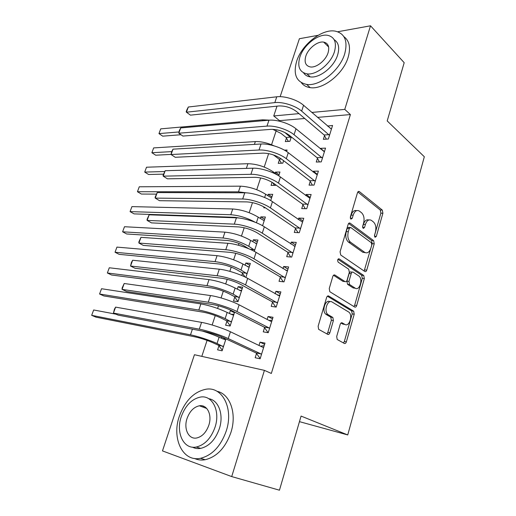 <?xml version="1.0" encoding="UTF-8"?>
<svg xmlns="http://www.w3.org/2000/svg" width="516" height="516" viewBox="0 0 516 516"><rect width="100%" height="100%" fill="white"/><g stroke="black" fill="none" stroke-linecap="round" stroke-linejoin="round"><path stroke-width="0.77" d="M375.003 237.321L376.312 236.431L382.904 213.224L382.298 210.077L359.342 191.565C358.536 191.165 357.904 191.578 357.459 192.81L350.37 216.855L350.867 219.184L352.26 218.281L353.176 215.159C354.666 211.083 356.73 209.715 359.362 211.057L361.516 212.715C363.915 215.108 364.612 218.565 363.599 223.086L362.709 226.169L363.18 228.44L364.522 227.537L365.412 224.46C366.85 220.448 368.837 219.081 371.372 220.364L373.436 221.957C375.745 224.26 376.409 227.64 375.429 232.084L374.564 235.115L375.003 237.321M202.659 406.989L203.678 406.286M327.331 45.705L328.176 45.473M336.696 336.484L337.2 339.496L344.346 343.443C345.21 343.746 345.888 343.204 346.371 341.818L354.215 314.212L353.679 311.18L328.731 296.023C327.815 295.642 327.099 296.152 326.583 297.558L318.127 326.247L318.649 329.35L327.737 334.355C328.647 334.684 329.356 334.136 329.866 332.717L333.394 320.571L332.859 317.488L327.886 314.528C323.461 311.154 327.66 298.912 332.13 302.028L348.88 312.135C353.105 315.231 349.248 327.273 344.92 324.429L342.218 322.868C341.347 322.532 340.657 323.055 340.16 324.448L336.696 336.484M264.418 370.359L231.71 476.584L162.482 450.907L194.435 354.718L264.418 370.359L271.339 373.455L350.396 114.565L344.772 109.398L311.799 112.443M337.703 31.76L370.514 25.8L404.189 62.694L387.2 120.931L424.326 156.754L347.745 434.943L301.08 416.083L279.453 490.2L231.71 476.584M370.514 25.8L344.772 109.398M364.825 271.487C365.638 271.88 366.283 271.422 366.747 270.113L374.229 243.771L373.603 240.63L350.138 223.164C349.28 222.719 348.616 223.151 348.126 224.466L340.076 251.776L340.728 255.027L364.825 271.487M364.341 278.575L356.679 305.543C356.201 306.891 355.543 307.388 354.705 307.039L329.827 291.727L329.24 288.554L332.788 276.512C333.297 275.125 334 274.641 334.903 275.047L345.036 281.594C345.901 281.988 346.584 281.504 347.075 280.143L349.326 272.371L348.706 269.204L338.141 262.122C337.27 260.167 337.606 259.084 339.16 258.877L363.748 275.486L364.341 278.575L362.309 278.382L354.647 305.279L356.679 305.543M299.454 421.649L347.745 434.943M264.553 327.679L263.25 331.846L268.223 332.717L273.016 317.288L268.043 316.514L267.127 319.43M232.4 310.967L230.349 310.645L229.401 313.56M226.892 321.268L225.608 325.228L230.117 326.022L234.625 312.096M280.278 277.298L279.021 281.33L284.006 281.878L288.637 266.953L283.652 266.495L282.974 268.675M245.855 277.395L250.37 263.437L245.835 263.018L245.094 265.288M242.488 273.312L241.772 275.512M295.494 228.556L294.281 232.452L299.274 232.703L303.756 218.262L298.764 218.094L298.3 219.577M262.573 225.731L265.392 217.017L260.838 216.868L260.303 218.526M310.226 181.361L309.052 185.134L314.05 185.102L318.391 171.119L313.393 171.235L313.128 172.067M278.724 175.814L279.956 172.009L275.396 172.112L275.041 173.202M272.087 182.283L271.074 185.399L275.634 185.367L275.796 184.87M324.5 135.656L323.358 139.314L328.357 139.01L332.562 125.465L327.492 126.059M286.457 138.095L285.316 141.59L289.889 141.313L291.314 136.914M350.396 114.565L317.501 117.39M304.724 118.486L279.504 120.654L279.337 121.163M276.221 130.606L271.558 144.757M268.636 153.626L264.211 167.055M260.632 177.917L256.749 189.701M252.485 202.62L249.164 212.702M244.203 227.75L241.462 236.07M239.024 243.475L238.444 245.235M235.78 253.311L233.638 259.806M231.226 267.127L229.833 271.351M227.208 279.324L225.685 283.929M223.305 291.153L221.074 297.938M218.481 305.788L217.604 308.445M215.256 315.579L212.153 324.996M209.606 332.723L209.393 333.368M207.077 340.392L201.814 356.369M279.408 159.779L278.253 163.327L282.813 163.172L283.619 160.695M286.599 151.478L287.07 150.021L284.419 150.15M317.417 158.328L316.256 162.043L321.262 161.876L325.531 148.111L320.533 148.363L320.365 148.879M270.719 200.563L272.732 194.339L268.172 194.319L267.727 195.687M264.057 206.968L263.786 207.806L265.45 207.838M302.924 204.768L301.725 208.606L306.723 208.709L311.135 194.5L306.136 194.48L305.775 195.629M254.285 251.344L257.942 240.043L253.395 239.766L252.756 241.72M287.954 252.73L286.715 256.691L291.701 257.084L296.261 242.404L291.269 242.101L290.702 243.926M234.754 297.1L233.484 301.002L238.005 301.641L242.681 287.206L238.153 286.644L237.308 289.231M272.48 302.279L271.203 306.375L276.183 307.085L280.891 291.914L275.912 291.295L275.118 293.836M221.79 336.967L221.358 338.283M218.907 345.823L217.597 349.848L222.099 350.796L225.956 338.883M256.491 353.512L255.168 357.743L260.129 358.788L264.998 343.095L260.038 342.153L259.006 345.462M280.149 96.666L299.396 38.719L318.069 35.327M279.504 120.654L273.744 115.952L277.002 106.154M298.996 113.623L273.744 115.952M327.557 125.84L331.304 129.097M320.533 148.363L324.454 151.594M275.396 172.112L279.046 174.814M313.393 171.235L317.385 174.356M268.172 194.319L271.893 196.919M306.136 194.48L310.206 197.486M260.838 216.868L264.631 219.371M298.764 218.094L302.911 220.983M253.395 239.766L257.252 242.165M291.269 242.101L295.5 244.861M245.835 263.018L249.763 265.314M283.652 266.495L287.967 269.126M238.153 286.644L242.152 288.825M275.912 291.295L280.304 293.791M230.349 310.645L234.425 312.715M268.043 316.514L272.519 318.869M260.038 342.153L264.605 344.365M368.779 219.99C366.431 219.287 364.625 220.751 363.367 224.389L365.412 224.46M362.6 227.04L363.367 224.389M356.646 210.651C354.234 209.986 352.396 211.47 351.125 215.101L353.176 215.159M350.28 217.971L351.125 215.101M374.468 235.689L380.879 213.173L380.273 210.031L357.84 191.997M364.148 271.029L372.197 243.655L371.578 240.52L348.623 223.486M371.778 244.913L371.333 242.707L350.706 227.485L349.287 228.388L348.313 231.716C347.274 236.334 347.984 239.817 350.448 242.159L364.728 252.356C367.347 253.691 369.385 252.285 370.856 248.138L371.778 244.913M349.925 227.446L348.642 227.388L347.236 228.304L349.287 228.388M365.251 252.659L362.696 252.214L348.403 242.036C345.933 239.701 345.217 236.231 346.255 231.62L347.236 228.304M353.931 306.562L354.647 305.279M333.491 275.267L342.992 281.381L343.875 281.472M337.948 259.29L361.664 275.254L363.696 275.447M355.214 288.167C359.555 291.301 363.245 279.001 358.891 276.021L353.208 272.209C352.363 271.809 351.693 272.28 351.209 273.622L348.964 281.375L349.551 284.503L355.214 288.167L353.183 287.947L355.305 288.225M352.293 272.125L351.17 272.022C350.319 271.622 349.655 272.093 349.164 273.435L351.209 273.622M353.183 287.947L347.513 284.29L346.926 281.168L349.164 273.435M362.309 278.382L361.664 275.254M344.694 324.396L342.882 324.119L341.005 323.035M330.021 301.731C325.538 298.764 321.442 310.896 325.835 314.231L328.376 314.87M326.873 333.884L327.821 332.388L331.349 320.262L330.808 317.185L326.325 314.579M343.443 342.947L344.346 341.476L352.189 313.928L351.648 310.909L327.389 296.203M288.36 141.41L286.09 137.456L281.052 133.431L272.745 129.316M284.755 132.438L291.024 137.798M180.993 134.734L162.727 136.16L158.96 133.599L178.839 131.967M160.715 128.865L158.96 133.599L160.715 128.865L262.663 119.809L269.449 120.164M286.09 137.456L290.663 137.159M331.427 129.116L303.563 105.29L301.673 111.127L329.498 135.334M326.37 139.133L324.138 134.986L296.623 111.604C291.256 107.638 285.322 105.754 278.827 105.961L190.456 115.152L186.431 112.211L274.822 102.613C282.562 101.62 295.636 105.761 301.673 111.127M188.321 107.012L186.431 112.211L186.186 111.759L186.94 109.682L188.321 107.012L276.763 96.795C284.503 95.75 297.551 99.878 303.563 105.29M324.138 134.986L329.144 134.663M281.446 163.217L279.033 159.147L273.486 154.942M171.035 154.413L155.709 155.206L151.885 152.717L171.712 151.62M153.658 147.911L151.885 152.717L153.658 147.911L255.349 141.59C261.064 141.403 267.314 142.822 274.093 145.854M279.033 159.147L281.465 159.051M274.435 185.373L272.835 182.761M278.788 175.608L278.317 175.556M146.512 167.216L144.712 172.086L146.512 167.216L247.932 163.707C256.845 163.959 265.211 166.636 273.041 171.725L277.918 175.317M163.507 174.144L148.595 174.498L144.712 172.086L164.739 171.531M324.383 151.82L295.971 128.787L294.055 134.721L322.423 158.135M319.43 161.934L317.05 157.67L289.012 135.063C283.548 131.206 277.569 129.303 271.074 129.355L182.896 136.063L178.8 133.212L266.985 126.11C274.718 125.349 287.896 129.535 294.055 134.721M180.723 127.929L178.8 133.212L179.355 130.548L180.723 127.929L268.959 120.202C276.692 119.377 289.844 123.556 295.971 128.787M317.05 157.67L322.055 157.477M317.217 174.892L288.263 152.672L286.309 158.709L315.231 181.31M312.386 185.115L309.852 180.716L281.272 158.902C275.712 155.168 269.687 153.246 263.186 153.136L175.221 157.283L171.06 154.523L259.026 150.008C266.733 149.479 280.027 153.71 286.309 158.709M173.008 149.163L171.06 154.523L171.66 151.717L173.008 149.163L261.025 143.996C268.739 143.409 282.007 147.628 288.263 152.672M309.852 180.716L314.857 180.652M296.668 61.217C292.991 74.356 296.326 82.096 306.659 84.431C319.481 86.63 339.902 70.505 344.733 53.748C347.978 41.048 344.849 33.514 335.355 31.153C322.081 28.445 301.718 44.64 296.668 61.217M301.383 82.721C303.447 85.482 306.388 87.12 310.219 87.643C323.029 89.887 343.392 73.898 348.171 57.205C350.867 47.614 349.435 40.758 343.888 36.649M334.129 39.648C338.548 42.499 339.728 47.562 337.67 54.844C334.175 66.893 319.475 78.503 310.206 76.871C307.259 76.458 305.053 75.117 303.595 72.853M299.835 57.186C297.21 66.635 299.57 72.188 306.923 73.853C316.192 75.452 330.937 63.758 334.471 51.658C336.871 42.441 334.613 36.991 327.692 35.32C318.185 33.456 303.485 45.189 299.835 57.186M328.105 52.677C329.679 46.704 328.208 43.183 323.7 42.112C317.611 40.938 308.129 48.491 305.788 56.238C304.124 62.301 305.633 65.867 310.322 66.938C316.314 68.002 325.809 60.462 328.105 52.677M179.381 416.128C171.48 437.987 182.464 462.181 200.466 458.311C212.199 455.37 220.809 446.211 226.298 430.847C233.845 408.208 222.164 386.271 206.019 389.232C193.99 391.715 185.109 400.687 179.381 416.128M194.468 458.46C197.783 459.975 201.363 460.395 205.207 459.724C216.92 456.815 225.492 447.72 230.929 432.44C237.147 413.445 229.93 393.798 216.984 391.296M208.78 398.72C218.552 400.055 224.028 414.645 219.358 428.673C215.385 439.742 209.161 446.314 200.685 448.385C197.705 448.888 194.964 448.481 192.455 447.166M181.297 416.606C175.588 432.498 183.522 449.746 196.299 447.024C204.787 444.934 211.038 438.316 215.049 427.19C220.577 410.878 212.27 394.817 200.46 397.062C191.823 398.92 185.431 405.434 181.297 416.606M208.819 425.236C212.399 414.767 207.09 404.292 199.376 405.789C193.829 407.014 189.727 411.22 187.076 418.418C183.419 428.706 188.572 439.677 196.686 437.987C202.175 436.665 206.219 432.414 208.819 425.236M205.349 407.221L204.459 407.646M271.545 197.996L265.688 194.268L264.637 197.505M156.4 194.126L141.384 194.055L137.443 191.72L238.489 191.836L246.467 192.861M139.268 186.786L137.443 191.72L139.268 186.786L240.392 186.166C249.305 186.637 257.736 189.333 265.688 194.268M264.192 220.725L258.226 217.159L256.4 222.757M240.901 218.287L234.857 217.32L134.083 213.882L130.077 211.618L230.8 214.733C239.095 215.378 247.28 217.913 255.375 222.338M131.928 206.619L130.077 211.618L131.928 206.619L232.735 208.98C241.649 209.664 250.144 212.392 258.226 217.159M309.942 198.331L280.42 176.962L278.434 183.103L307.917 204.852M305.246 208.677L302.544 204.13L273.403 183.148C267.746 179.536 261.67 177.594 255.168 177.323L167.436 178.826L163.198 176.156L250.924 174.305C258.619 174.021 272.016 178.304 278.434 183.103M165.178 170.719L163.198 176.156L163.062 175.369L165.178 170.719L252.963 168.19C260.657 167.842 274.035 172.118 280.42 176.962M302.544 204.13L307.536 204.207M302.55 222.151L272.442 201.672L270.423 207.909L300.493 228.781M298.009 232.639L295.107 227.924L265.398 207.806C259.645 204.317 253.517 202.356 247.016 201.911L159.528 200.692L155.219 198.112L242.688 199.015C250.357 198.983 263.876 203.31 270.423 207.909M157.225 192.591L155.219 198.112L155.123 197.215L157.225 192.591L244.758 192.803C252.44 192.7 265.927 197.022 272.442 201.672M295.107 227.924L300.099 228.143M248.815 248.77L244.191 245.964C238.721 242.959 233.032 241.127 227.13 240.469L126.672 233.974L122.608 231.794L222.996 237.999C231.903 238.972 240.482 241.733 248.731 246.287L254.64 250.241M255.762 243.578L256.787 243.597M256.716 243.816L250.647 240.417L248.731 246.287M124.485 226.724L122.608 231.794L124.485 226.724L224.957 232.148C233.871 233.064 242.43 235.818 250.647 240.417M250.144 249.338L254.24 249.641M295.029 246.364L264.327 226.795L262.276 233.148L292.94 253.104M294.043 246.093L295.107 246.113M290.676 257.007L287.554 252.105L257.258 232.884C251.402 229.53 245.223 227.543 238.727 226.924L151.504 222.886L147.125 220.409L234.303 224.157C241.959 224.376 255.588 228.762 262.276 233.148M149.156 214.804L147.125 220.409L147.06 219.39L149.156 214.804L236.412 217.829C244.074 217.991 257.671 222.357 264.327 226.795M287.554 252.105L292.546 252.479M245.055 277.002L242.075 272.732L236.463 269.546C230.904 266.656 225.176 264.805 219.274 263.992L119.164 254.343L115.036 252.247L215.062 261.631C223.97 262.844 232.613 265.63 240.998 270.003L247.016 273.796M247.686 266.791L249.293 266.772M249.131 267.269L242.946 264.037L240.998 270.003M116.939 247.106L115.036 252.247L116.939 247.106L217.062 255.684C225.963 256.839 234.593 259.625 242.946 264.037M242.075 272.732L246.609 273.203M287.386 270.977L256.071 252.363L253.988 258.819L285.264 277.827M285.87 270.429L287.567 270.397M283.252 281.794L279.878 276.692L248.976 258.393C243.01 255.175 236.786 253.169 230.291 252.363L143.358 245.416L138.894 243.042L225.782 249.725C233.413 250.221 247.158 254.652 253.988 258.819M140.965 237.354L138.894 243.042L138.881 241.901L140.965 237.354L227.924 243.294C235.56 243.72 249.28 248.138 256.071 252.363M279.878 276.692L284.858 277.215M238.011 301.621L234.335 296.526L228.614 293.501C222.964 290.734 217.191 288.863 211.296 287.889L111.553 274.996L107.354 272.983L207.006 285.645C215.901 287.096 224.615 289.921 233.142 294.107L239.276 297.726M239.476 290.405L241.675 290.308M241.417 291.095L235.115 288.044L233.142 294.107M109.289 267.772L107.354 272.983L109.289 267.772L209.032 279.601C217.933 280.994 226.627 283.813 235.115 288.044M234.335 296.526L238.856 297.145M279.62 296.003L247.674 278.369L245.552 284.942L277.46 302.963M326.97 333.813L328.595 334.407M277.55 295.21L279.904 295.088M275.738 307.02L272.067 301.679L240.553 284.342C234.483 281.272 228.201 279.24 221.706 278.247L135.089 268.301L130.548 266.03L217.107 275.744C224.712 276.518 238.579 281.001 245.552 284.942M132.644 260.251L130.548 266.03L131.406 262.457L132.644 260.251L219.294 269.197C226.905 269.9 240.74 274.37 247.674 278.369M272.067 301.679L277.047 302.363M230.22 325.712L226.466 320.7L220.642 317.843C214.895 315.199 209.077 313.309 203.181 312.174L103.839 295.932L99.569 294.01L198.815 310.045C207.709 311.748 216.488 314.605 225.157 318.598L231.407 322.036M231.123 314.425L233.935 314.218M233.587 315.302L227.163 312.438L225.157 318.598M101.529 288.728L99.569 294.01L101.529 288.728L200.879 303.905C209.767 305.549 218.532 308.394 227.163 312.438M226.466 320.7L230.981 321.468M271.719 321.449L271.1 321.5L239.127 304.833L236.967 311.529L269.1 327.937L269.52 328.531M269.075 320.442L272.113 320.184M268.139 332.704L264.134 327.092L231.981 310.748C225.795 307.826 219.461 305.775 212.979 304.582L126.684 291.534L122.066 289.373L208.283 302.221C215.862 303.285 229.846 307.82 236.967 311.529M124.195 283.503L122.066 289.373L122.131 287.973L124.195 283.503L210.502 295.558C218.087 296.545 232.045 301.067 239.127 304.833M264.134 327.092L269.1 327.937M222.299 350.183L218.474 345.268L212.54 342.579C206.697 340.07 200.834 338.161 194.945 336.845L96.008 317.166L91.674 315.334L190.494 334.839C197.338 336.148 210.257 340.354 217.043 343.488L223.409 346.746M222.615 338.87L225.318 338.586M225.627 339.902L219.081 337.225L217.043 343.488M93.66 309.974L91.674 315.334L93.66 309.974L115.945 314.173M202.195 331.027C208.754 333.013 214.385 335.077 219.081 337.225M218.474 345.268L222.976 346.191M263.689 347.326L263.057 347.403L230.433 331.775L228.233 338.58L261.025 353.944L261.451 354.524M260.445 346.152L264.192 345.701M260.212 358.523L256.059 352.931L223.254 337.625C216.959 334.858 210.573 332.775 204.091 331.388L118.151 315.134L113.449 313.083L199.299 329.169C206.851 330.53 220.958 335.116 228.233 338.58M115.616 307.123L113.449 313.083L114.423 309.181L115.616 307.123L201.562 322.384C209.115 323.674 223.196 328.247 230.433 331.775M256.059 352.931L261.025 353.944M374.5 236.341L376.312 236.431M350.319 218.223L352.26 218.281M362.651 227.459L364.522 227.537M358.175 191.636L359.439 191.636M380.273 210.031L382.298 210.077M380.879 213.173L382.904 213.224M349.003 223.138L350.158 223.183M371.578 240.52L373.603 240.63M372.197 243.655L374.229 243.771M364.715 269.933L366.747 270.113M346.255 231.62L348.313 231.716M348.442 242.069L350.493 242.185M362.696 252.214L364.728 252.356M333.955 274.957L334.903 275.047M342.992 281.381L345.036 281.594M338.444 258.819L339.16 258.877M346.926 281.168L348.964 281.375M347.603 284.355L349.648 284.568M341.528 322.764L342.218 322.868M342.882 324.119L344.92 324.429M330.633 317.063L332.678 317.359M331.349 320.262L333.394 320.571M327.821 332.388L329.866 332.717M327.879 295.92L328.731 296.023M351.519 310.819L353.55 311.09M352.189 313.928L354.215 314.212M344.346 341.476L346.371 341.818M262.663 119.809L262.334 120.783M276.763 96.795L274.822 102.613M255.349 141.59L254.414 144.383M273.041 171.725L272.725 172.679M247.932 163.707L246.358 168.384M268.959 120.202L266.985 126.11M261.025 143.996L259.026 150.008M240.392 186.166L238.489 191.836M232.735 208.98L230.8 214.733M252.963 168.19L250.924 174.305M244.758 192.803L242.688 199.015M224.957 232.148L222.996 237.999M236.412 217.829L234.303 224.157M217.062 255.684L215.062 261.631M227.924 243.294L225.782 249.725M209.032 279.601L207.006 285.645M219.294 269.197L217.107 275.744M200.879 303.905L198.815 310.045M210.502 295.558L208.283 302.221M192.397 329.176L190.494 334.839M201.562 322.384L199.299 329.169M358.272 191.565L359.342 191.565M349.029 223.125L350.138 223.164M348.403 242.036L350.448 242.159M347.513 284.29L349.551 284.503M361.716 275.292L363.748 275.486M325.835 314.231L327.886 314.528M330.808 317.185L332.859 317.488M351.648 310.909L353.679 311.18M306.659 84.431L310.219 87.643M310.206 76.871L306.923 73.853M328.64 47.001L323.7 42.112M200.466 458.311L205.207 459.724M200.685 448.385L196.299 447.024M206.742 408.472L199.376 405.789"/></g></svg>
